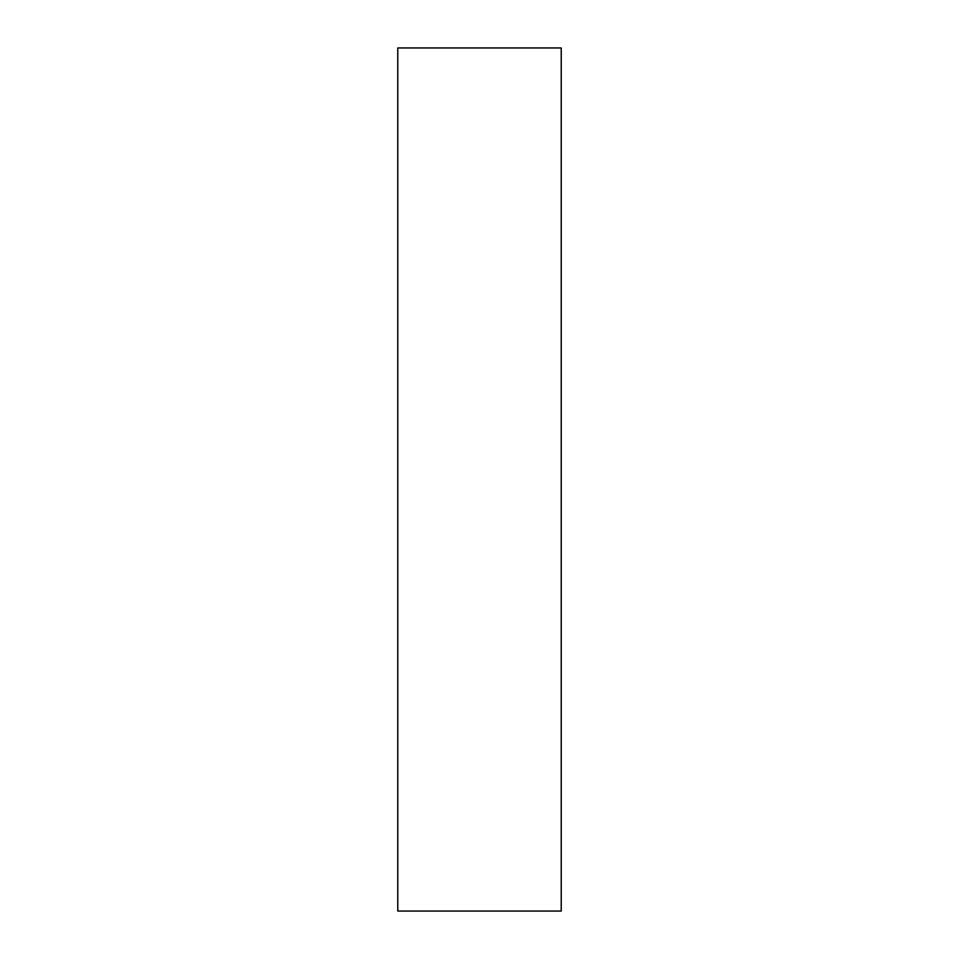 <?xml version="1.0" encoding="UTF-8"?>
<svg xmlns="http://www.w3.org/2000/svg" width="959" height="959" viewBox="0 0 959 959"><rect width="100%" height="100%" fill="white"/><g stroke="black" fill="none" stroke-linecap="round" stroke-linejoin="round"><path stroke-width="1.44" d="M561.231 911.05L397.769 911.05L397.769 47.95L561.231 47.95L561.231 911.05"/></g></svg>
